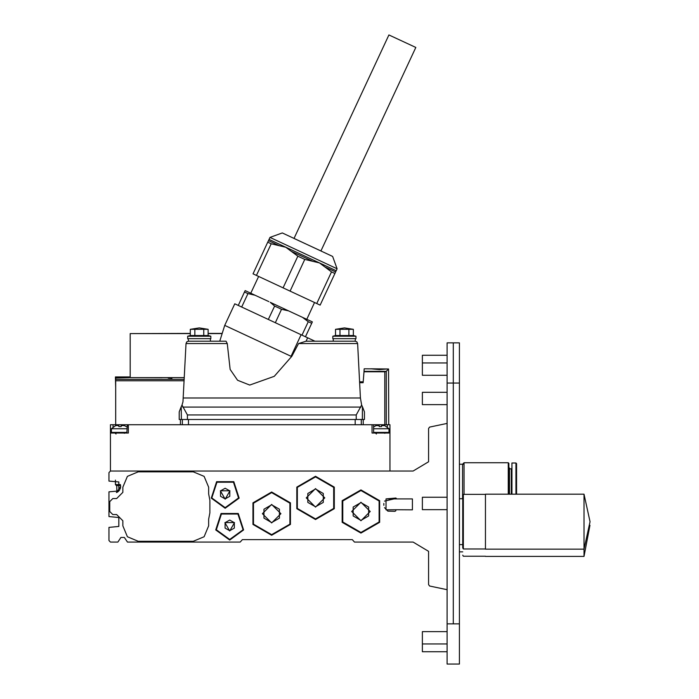 <?xml version="1.0" encoding="UTF-8"?>
<svg xmlns="http://www.w3.org/2000/svg" width="699" height="699" viewBox="0 0 699 699"><rect width="100%" height="100%" fill="white"/><g stroke="black" fill="none" stroke-linecap="round" stroke-linejoin="round"><path stroke-width="1.05" d="M171.928 377.731L170.722 377.635M171.465 378.342L168.223 378.045L171.928 377.871L171.465 378.342M388.723 424.712L388.53 369.002L386.232 371.3L384.834 371.807L363.961 371.807L364.223 368.819L386.853 369.002L379.452 369.605L370.959 368.819L388.53 369.002M129.306 377.626L129.306 376.901L115.414 376.901L115.414 377.626L129.306 377.626L115.719 377.941L115.719 424.712M128.389 424.712L128.389 433.048L110.468 433.048L110.468 424.712L389.955 424.712L389.955 433.048L389.955 424.712L389.955 433.048L372.034 433.048L372.034 424.712M127.279 424.712L126.842 433.048M126.842 426.897L124.37 425.639L121.215 425.639L121.215 426.573L118.874 426.573L118.874 425.639L115.719 425.639L111.394 428.732L111.394 432.436L112.015 433.048M126.842 428.732L111.394 428.732M120.385 484.608L120.665 486.478L120.385 484.608L115.414 484.608L115.414 480.108M120.595 485.552L116.357 485.552L115.414 484.608M373.581 428.732L389.028 428.732L384.703 425.639L381.558 425.639L381.558 426.573L379.208 426.573L379.208 425.639L376.062 425.639L373.581 426.897M210.836 336.236L187.673 336.236L187.673 338.709L210.836 338.709L210.836 336.236L208.171 335.52L208.171 329.325L199.39 327.901M291.562 356.542L274.288 376.359L249.709 385.097L237.599 380.239L230.189 369.378L227.289 343.515L226.004 341.173L188.529 341.173L186.825 341.855L186.056 343.515L186.825 341.855L188.529 341.173L188.145 338.709M208.171 335.52L190.346 335.52L190.346 329.325L208.171 329.325M355.983 336.236L332.82 336.236L332.82 338.709L355.983 338.709L355.983 336.236L353.318 335.52L353.318 329.325L344.537 327.901M355.52 338.709L355.136 341.173L356.839 341.855L357.6 343.515L356.839 341.855L355.136 341.173L314.882 341.173M353.318 335.52L335.494 335.52L335.494 329.325L353.318 329.325M179.189 411.894L181.058 407.045L179.189 411.894L179.189 419.461L364.476 419.461L364.476 411.894L362.598 407.045L364.476 411.894M415.783 47.48L388.915 34.95L294.026 238.429L320.893 250.958L415.783 47.48M334.926 273.492L335.642 271.955L324.817 266.904L331.457 271.876L334.926 273.492L320.168 305.14L287.071 289.709L252.994 273.816L267.752 242.169L271.212 243.785L279.294 245.681L268.468 240.631L267.752 242.169M290.041 291.09L304.799 259.443L299.355 256.9L297.87 256.21L283.112 287.857M305.419 336.761L312.331 321.933L302.449 317.32L308.215 321.715L301.951 335.153M311.684 323.331L308.215 321.715M275.292 322.72L281.557 309.281L278.097 307.665L274.628 306.057L268.364 319.487M281.557 309.281L288.635 310.88L270.242 302.3L274.628 306.057M241.705 307.053L247.97 293.624L247.14 293.231L244.51 292.007L238.245 305.437M247.97 293.624L255.048 295.214L245.166 290.609L244.51 292.007M307.682 337.818L234.742 303.812L224.694 325.358L291.649 356.577L298.569 343.515L306.101 341.208L314.943 341.208L307.682 337.818L306.101 341.208M269.963 237.424L337.136 268.748L332.654 256.437L282.274 232.95L269.963 237.424L268.468 240.631M227.289 343.515L186.056 343.515L182.998 401.864L182.037 405.105L187.437 414.961L187.437 419.461M356.228 419.461L356.228 414.961L361.619 405.105L360.457 397.993L183.208 397.993M447.089 404.642L422.379 404.642L422.379 392.288L447.089 392.288M447.089 651.695L422.379 651.695L422.379 631.625L447.089 631.625L422.379 631.625M447.089 375.302L422.379 375.302L422.379 355.232L447.089 355.232M447.089 509.641L422.379 509.641L422.379 497.286L447.089 497.286M453.267 342.877L447.089 342.877L447.089 383.026L453.267 383.026L453.267 623.901L447.089 623.901L447.089 664.05L459.444 664.05L459.444 623.901L453.267 623.901L453.267 342.877L453.267 383.026L459.444 383.026L459.444 342.877L453.267 342.877L459.444 342.877M485.482 521.681L485.482 549.169L584.006 549.169L584.006 494.202L485.482 494.202L485.482 521.681M463.358 549.012L463.358 494.35L462.721 495.434L462.721 547.929L463.358 549.012L485.482 549.012M485.482 556.421L584.006 556.421L584.006 549.169L590.07 521.681L584.006 494.202M515.958 494.202L515.958 463.009L511.939 463.009L511.939 494.202M516.57 494.202L516.57 463.62L515.958 463.009M511.327 494.202L511.327 468.872L511.939 468.26M509.466 494.202L509.466 467.946L508.855 467.946M508.855 494.202L508.855 463.315L508.234 462.694L464.075 462.694L464.075 494.35M508.234 494.202L508.234 462.694M462.528 498.78L462.528 464.241L464.075 464.241M126.842 432.436L111.394 432.436M389.028 428.732L389.028 432.436L373.581 432.436M304.799 259.443L312.881 261.339L291.23 251.247L297.87 256.21M335.642 271.955L336.114 270.696L269.028 239.416M386.835 369.011L379.452 369.605L370.959 368.819L386.853 369.002L370.959 368.819L386.853 369.002L370.959 368.819L386.853 369.002L370.959 368.819L386.853 369.002L370.959 368.819L386.853 369.002L370.959 368.819L386.853 369.002L370.959 368.819L386.853 369.002L370.959 368.819L379.452 369.605L386.835 369.011L379.452 369.605L370.959 368.819L379.452 369.605L386.835 369.011L379.452 369.605L370.959 368.819L379.452 369.605L386.835 369.011L379.452 369.605L370.959 368.819L379.452 369.605L386.835 369.011L379.452 369.605L370.959 368.819L379.452 369.605L386.835 369.011L379.452 369.605L370.959 368.819L379.452 369.605L386.835 369.011L379.452 369.605L370.959 368.819L379.452 369.605L386.835 369.011L379.452 369.605L370.959 368.819M360.929 533.11L342.204 522.302L342.204 500.685L360.929 489.877L379.644 500.685L379.644 522.302L360.929 533.11M315.529 519.523L296.804 508.715L296.804 487.098L315.529 476.29L334.253 487.098L334.253 508.715L315.529 519.523M271.675 535.268L252.959 524.46L252.959 502.843L271.675 492.035L290.4 502.843L290.4 524.46L271.675 535.268M360.929 532.489L342.737 521.996L342.737 500.991L360.929 490.488L379.111 500.991L379.111 521.996L360.929 532.489M315.529 518.903L297.346 508.4L297.346 487.404L315.529 476.901L333.72 487.404L333.72 508.4L315.529 518.903M271.675 534.656L253.492 524.154L253.492 503.158L271.675 492.655L289.867 503.158L289.867 524.154L271.675 534.656M225.2 508.252L211.247 498.116L216.576 481.716L233.824 481.716L239.154 498.116L225.2 508.252M229.674 540.056L215.729 529.921L221.059 513.52L238.298 513.52L243.628 529.921L229.674 540.056M225.2 507.631L211.832 497.924L216.943 482.214L233.457 482.214L238.56 497.924L225.2 507.631M229.674 539.445L216.314 529.728L221.417 514.018L237.94 514.018L243.042 529.728L229.674 539.445M360.929 520.755L351.658 511.493L360.929 502.223L370.19 511.493L360.929 520.755M315.529 507.168L306.267 497.906L315.529 488.636L324.79 497.906L315.529 507.168M271.675 522.922L262.413 513.651L271.675 504.39L280.946 513.651L271.675 522.922M397.015 509.789L386.058 509.868L386.058 498.911L412.384 498.911L412.384 509.868L397.015 509.789M447.089 589.676L429.614 586.059L428.557 584.591L428.557 551.328L413.118 542.066L354.445 542.066L352.279 539.593L242.335 539.593L240.176 542.066L127.454 542.066L124.37 537.435L120.971 537.435L117.886 542.066L110.468 542.066L108.93 540.519L108.93 527.378L118.874 526.461L118.874 517.522L108.93 516.605L108.93 491.86L118.874 490.943L118.874 482.004L108.93 481.095L108.93 472.576L110.468 471.039L413.118 471.039L428.557 461.768L428.557 428.504L429.614 427.045L447.089 423.428M225.2 499.138L220.386 490.803L230.015 490.803L225.2 499.138M229.674 530.952L224.86 522.607L234.488 522.607L229.674 530.952M208.678 525.849L204.152 536.771L193.239 541.297L138.262 541.297L127.349 536.771L122.823 525.849L122.823 520.755L116.646 514.578L112.784 514.578L109.699 511.493L109.699 501.611L112.784 498.518L116.646 498.518L122.823 492.341L122.823 487.247L127.349 476.334L138.262 471.808L193.239 471.808L204.152 476.334L208.678 487.247L208.678 493.896L209.91 500.222L209.91 512.883L208.678 519.208L208.678 525.849M116.034 433.974L115.108 433.048M389.028 432.436L388.408 433.048M376.368 433.974L375.442 433.048M395.171 511.179L395.914 510.724L395.171 511.179M394.987 511.275L387.831 511.179L394.821 511.353M387.831 511.179L384.511 507.666M383.83 505.281L383.83 503.498M384.511 501.104L396.342 498.37M395.914 498.055L386.058 498.92M120.656 486.696L120.202 488.889M119.747 489.798L118.909 490.916M118.28 491.493L117.476 492.061M116.978 492.323L116.41 492.568M120.665 486.478L116.611 492.489M169.341 377.731L168.345 377.635M171.928 378.342L171.928 377.871M363.961 371.807L363.087 382.711L359.653 382.711M363.087 381.785L359.609 381.785M115.414 377.626L115.719 387.657M115.414 376.901L129.306 376.901M162.185 377.696L141.285 377.635M368.644 515.949L360.929 520.406L353.205 515.949L353.205 507.037L360.929 502.581L368.644 507.037L368.644 515.949M323.253 502.363L315.529 506.819L307.805 502.363L307.805 493.45L315.529 488.985L323.253 493.45L323.253 502.363M279.399 518.108L271.675 522.572L263.96 518.108L263.96 509.195L271.675 504.739L279.399 509.195L279.399 518.108M229.831 496.255L225.2 498.929L220.569 496.255L220.569 490.908L225.2 488.234L229.831 490.908L229.831 496.255M234.314 528.06L229.674 530.742L225.043 528.06L225.043 522.712L229.674 520.039L234.314 522.712L234.314 528.06M131.718 333.606L190.346 333.458M208.171 333.458L221.749 333.458M184.274 377.635L130.232 377.635L130.232 333.606L190.346 333.606M208.171 333.606L221.697 333.606M382.239 471.039L110.468 471.039L110.468 433.048M389.955 471.039L389.955 433.048M210.373 338.709L210.373 341.173M194.803 335.52L194.803 329.325M339.95 335.52L339.95 329.325M203.715 335.52L203.715 329.325M348.862 335.52L348.862 329.325M190.346 329.325L199.259 327.901M335.494 329.325L344.406 327.901M181.12 406.949L182.037 405.105M361.619 405.105L362.598 407.045M362.458 406.801L362.318 419.461M312.881 261.339L319.408 262.911L324.817 266.904M331.457 271.876L316.699 303.523M279.294 245.681L285.821 247.254L291.23 251.247M256.454 275.432L271.212 243.785M288.635 310.88L302.449 317.32M255.048 295.214L268.862 301.662M337.136 268.748L336.202 270.74M314.567 302.527L306.739 319.321M360.457 397.993L357.6 343.515L298.569 343.515M181.347 419.461L181.224 406.757M459.444 383.026L459.444 623.901M453.267 664.05L447.089 664.05M447.089 623.901L447.089 383.026M386.302 424.712L386.302 371.239M363.996 371.37L386.101 371.37M384.834 424.712L384.834 371.807M115.719 379.339L184.187 379.339M115.719 380.806L184.108 380.806M113.089 424.712L113.089 427.01M387.342 424.712L387.342 427.01M188.485 424.712L188.485 419.461M182.387 424.712L182.387 419.461M361.278 424.712L361.278 419.461M355.179 424.712L355.179 419.461M356.228 414.961L187.437 414.961M301.059 334.734L291.011 356.289M360.946 407.045L182.719 407.045M129.306 377.154L130.232 377.154M116.873 492.376L116.75 485.552M373.581 424.712L373.581 433.048M124.37 433.284L124.99 433.048M384.703 433.284L385.324 433.048M190.346 335.52L187.673 336.236M335.494 335.52L332.82 336.236M333.283 338.709L333.283 341.173M180.421 424.712L180.421 419.461M363.244 424.712L363.244 419.461M258.586 276.428L250.758 293.213M219.774 341.173L224.694 325.358M447.089 643.98L422.379 643.98M447.089 362.947L422.379 362.947M463.358 494.35L485.482 494.35M462.721 498.78L459.444 498.78M462.721 544.591L459.444 544.591M462.721 555.189L463.358 556.273L485.482 556.273M462.721 551.843L459.444 551.843M584.006 556.421L589.973 525.307M511.327 468.872L509.466 468.872M459.444 464.241L462.528 464.241L464.075 462.694"/></g></svg>
